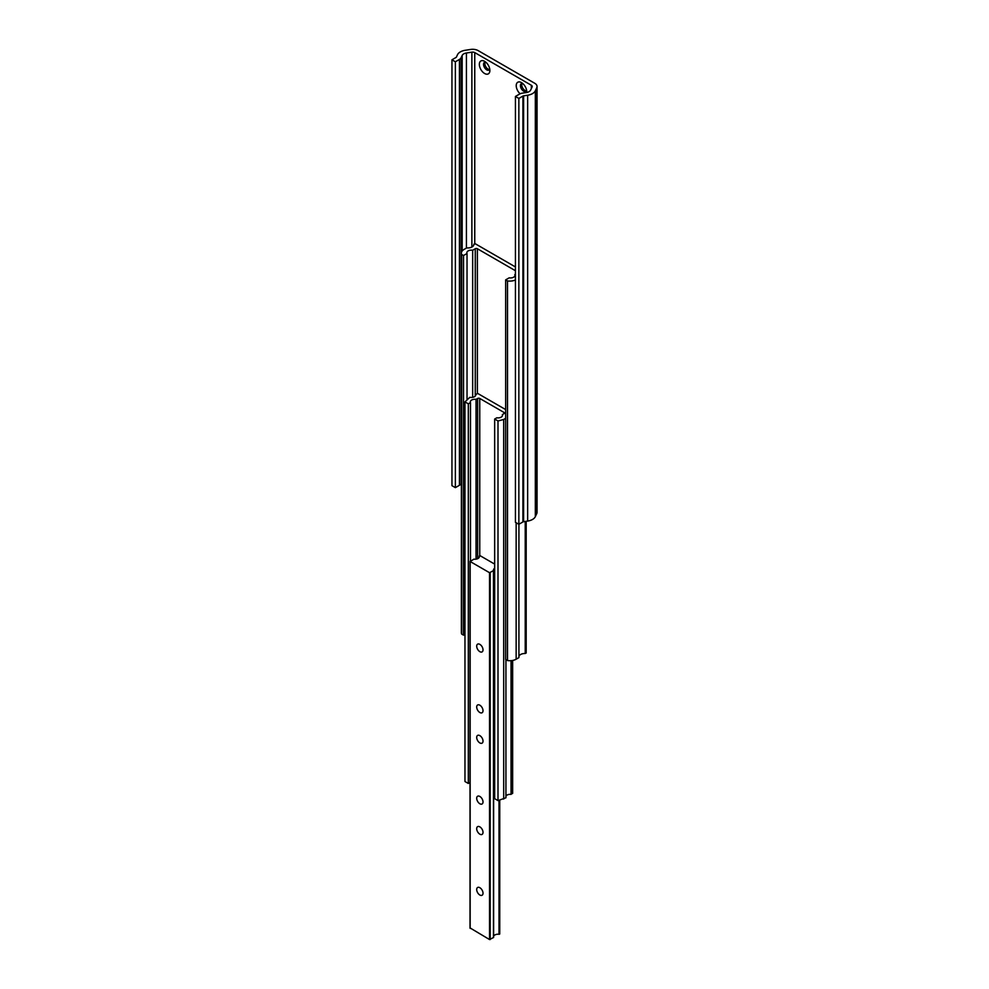 <?xml version="1.0" encoding="UTF-8"?>
<svg xmlns="http://www.w3.org/2000/svg" width="989" height="989" viewBox="0 0 989 989"><rect width="100%" height="100%" fill="white"/><g stroke="black" fill="none" stroke-linecap="round" stroke-linejoin="round"><path stroke-width="1.48" d="M505.663 409.582L477.848 393.523L475.746 394.376L475.746 395.316M475.746 394.376A4.525 2.621 180 0 1 475.82 394.846A4.525 2.621 180 0 1 469.837 397.318L464.966 401.905L464.966 781.52L468.316 783.449L470.022 782.46M464.966 401.905L468.316 403.833L468.316 783.449M468.316 403.833L470.492 402.585L470.492 560.961M470.492 402.585A4.525 2.621 180 0 1 470.331 401.893A4.525 2.621 180 0 1 476.043 399.371L476.043 559.144M476.043 399.371L477.638 398.456A1.496 0.865 180 0 1 479.752 398.456L503.982 412.438A1.496 0.865 180 0 1 504.415 413.056A1.496 0.865 180 0 1 503.982 413.662L502.387 414.576L502.387 415.949M502.387 414.576A4.525 2.621 180 0 1 502.548 415.269A4.525 2.621 180 0 1 496.824 417.791L494.661 419.039L494.661 798.667L497.999 800.596L505.935 797.789L505.935 659.638M494.661 419.039L497.999 420.98L497.999 800.596M497.999 420.98L503.698 419.46L503.698 799.075M503.698 419.46L505.663 418.322M511.041 660.664L511.041 794.377L512.512 793.153M505.935 796.108A4.525 2.621 180 0 1 511.041 794.377M494.661 564.101L480.061 555.67L479.282 556.053A4.525 2.621 180 0 1 479.393 556.622A4.525 2.621 180 0 1 473.867 559.168L470.158 561.517L489.543 572.705L493.598 570.566A4.525 2.621 180 0 1 493.486 569.998A4.525 2.621 180 0 1 494.661 568.242M479.85 803.76A4.475 2.584 -120 0 0 482.088 803.983A4.475 2.584 -120 0 0 483.015 801.943A4.475 2.584 -120 0 0 481.062 797.443A4.475 2.584 -120 0 0 477.613 796.244A4.475 2.584 -120 0 0 476.933 799.829A4.475 2.584 -120 0 0 479.85 803.76M479.85 712.513A4.475 2.584 -120 0 0 482.088 712.735A4.475 2.584 -120 0 0 483.015 710.683A4.475 2.584 -120 0 0 481.062 706.183A4.475 2.584 -120 0 0 477.613 704.984A4.475 2.584 -120 0 0 476.933 708.569A4.475 2.584 -120 0 0 479.85 712.513M479.85 895.02A4.475 2.584 -120 0 0 482.088 895.243A4.475 2.584 -120 0 0 483.015 893.191A4.475 2.584 -120 0 0 481.062 888.691A4.475 2.584 -120 0 0 477.613 887.492A4.475 2.584 -120 0 0 476.933 891.077A4.475 2.584 -120 0 0 479.85 895.02M470.158 927.991L489.543 939.55L493.61 937.461L493.598 570.678M479.85 834.184A4.475 2.584 -120 0 0 482.088 834.407A4.475 2.584 -120 0 0 483.015 832.355A4.475 2.584 -120 0 0 481.062 827.855A4.475 2.584 -120 0 0 477.613 826.656A4.475 2.584 -120 0 0 476.933 830.241A4.475 2.584 -120 0 0 479.85 834.184M479.85 651.677A4.475 2.584 -120 0 0 482.088 651.899A4.475 2.584 -120 0 0 483.015 649.847A4.475 2.584 -120 0 0 481.062 645.347A4.475 2.584 -120 0 0 477.613 644.148A4.475 2.584 -120 0 0 476.933 647.733A4.475 2.584 -120 0 0 479.85 651.677M479.85 742.924A4.475 2.584 -120 0 0 482.088 743.147A4.475 2.584 -120 0 0 483.015 741.107A4.475 2.584 -120 0 0 481.062 736.607A4.475 2.584 -120 0 0 477.613 735.408A4.475 2.584 -120 0 0 476.933 738.993A4.475 2.584 -120 0 0 479.85 742.924M493.61 936.237A4.525 2.621 180 0 1 499 934.284L499.668 933.826M451.948 59.81L455.373 61.775L459.452 59.427A6.33 3.659 0 0 0 461.084 57.782L462.172 55.446A6.021 3.474 180 0 1 466.425 52.998L471.877 52.145A2.979 1.718 180 0 1 474.757 52.59L531.34 85.264A2.979 1.718 180 0 1 532.218 86.476A2.979 1.718 180 0 1 532.107 86.921L530.648 90.073A6.021 3.474 180 0 1 526.395 92.533L522.353 93.151A6.33 3.659 0 0 0 519.509 94.103L515.43 96.452L515.43 522.316L518.854 524.294L522.934 521.932A1.496 0.865 180 0 1 523.601 521.71L527.644 521.079A10.867 6.268 0 0 0 535.333 516.654L536.792 513.501A7.825 4.512 0 0 0 537.052 512.339L537.052 86.476A7.825 4.512 0 0 0 534.765 83.286L478.182 50.624A7.825 4.512 0 0 0 470.628 49.45L465.176 50.291A10.867 6.268 0 0 0 457.499 54.729L456.411 57.065A1.496 0.865 180 0 1 456.028 57.449L451.948 59.81L451.948 485.661L455.373 487.639L459.452 485.278A6.33 3.659 0 0 0 461.084 483.646L461.381 483.028M515.43 96.452L518.854 98.43L522.934 96.081A1.496 0.865 180 0 1 523.601 95.859L527.644 95.228A10.867 6.268 0 0 0 535.333 90.79L536.792 87.65A7.825 4.512 0 0 0 537.052 86.476M485.24 62.109A4.475 2.584 -120 0 0 485.797 66.72A4.475 2.584 -120 0 0 489.506 69.514M522.118 83.41A4.475 2.584 -120 0 0 524.912 90.37A4.475 2.584 -120 0 0 526.395 90.803M455.373 61.775L455.373 487.639M479.344 64.372A7.455 4.302 60 0 1 484.61 61.33A7.455 4.302 60 0 1 489.876 70.454A7.455 4.302 60 0 1 484.61 73.495A7.455 4.302 60 0 1 479.344 64.372M520.127 93.794A7.455 4.302 60 0 1 516.221 85.66A7.455 4.302 60 0 1 521.487 82.619A7.455 4.302 60 0 1 526.754 91.742A7.455 4.302 60 0 1 526.717 92.472M518.854 98.43L518.854 524.294M522.674 83.459A4.475 2.584 -120 0 0 521.364 83.608A4.475 2.584 -120 0 0 520.671 87.193A4.475 2.584 -120 0 0 523.601 91.136A4.475 2.584 -120 0 0 525.827 91.359A4.475 2.584 -120 0 0 526.618 90.296M485.797 62.171A4.475 2.584 -120 0 0 484.486 62.319A4.475 2.584 -120 0 0 483.559 64.372A4.475 2.584 -120 0 0 485.512 68.871A4.475 2.584 -120 0 0 488.949 70.058A4.475 2.584 -120 0 0 489.74 68.995M515.43 266.943L475.412 243.838L473.855 244.234A6.021 3.474 180 0 1 473.867 244.456A6.021 3.474 180 0 1 466.759 247.88L463.989 249.475A8.938 5.168 0 0 0 461.381 253.122A8.938 5.168 0 0 0 461.678 254.47L461.678 634.085L463.52 635.148L464.966 634.308M461.381 253.122L461.381 632.737A8.938 5.168 0 0 0 461.678 634.085M461.678 254.47L463.52 255.521L463.52 635.148M463.52 255.521L467.031 253.493L467.031 399.321M467.031 253.493A4.525 2.621 180 0 1 466.845 252.764A4.525 2.621 180 0 1 472.655 250.254L472.655 397.343M472.655 250.254L475.264 248.746A1.496 0.865 180 0 1 477.378 248.746L515.43 270.714M515.43 274.225L514.799 276.055M514.799 274.583A4.525 2.621 180 0 1 514.985 275.325A4.525 2.621 180 0 1 509.187 277.835L505.663 279.862L505.663 659.478L507.505 660.541A8.938 5.168 0 0 0 516.147 659.206L518.916 657.611L518.916 524.257M505.663 279.862L507.505 280.925L507.505 660.541M507.505 280.925A8.938 5.168 0 0 0 515.43 279.961M518.916 656.35A6.021 3.474 180 0 1 525.221 653.506L526.185 652.987L526.185 521.314M477.638 398.456L477.638 558.686M479.752 398.456L479.752 555.633M503.982 412.438L503.982 413.662M512.512 660.479L512.512 793.524M489.543 572.705L489.543 939.55M470.158 561.517L470.158 928.362M490.173 572.705L490.173 939.55M493.474 570.801L493.474 937.646M499 800.324L499 934.284M499.42 800.212L499.42 934.209M499.668 800.15L499.668 934.073M479.282 556.053L479.282 557.19M536.792 87.65L536.792 513.501M459.452 59.427L459.452 485.278M461.084 57.782L461.084 483.646M462.172 55.446L462.172 250.996M466.425 52.998L466.425 248.066M471.877 52.145L471.877 247.04M474.757 52.59L474.757 243.677M531.34 85.264L531.34 88.59M522.934 96.081L522.934 521.932M523.601 95.859L523.601 521.71M527.644 95.228L527.644 521.079M535.333 90.79L535.333 516.654M475.264 248.746L475.264 396.094M477.378 248.746L477.378 393.461M516.147 522.724L516.147 659.206M525.221 521.463L525.221 653.506M512.648 660.454L512.648 793.339M493.61 570.616L493.61 937.461M499.754 800.126L499.754 933.95M479.269 555.991L479.269 557.215M470.022 561.332L470.022 928.177"/></g></svg>
